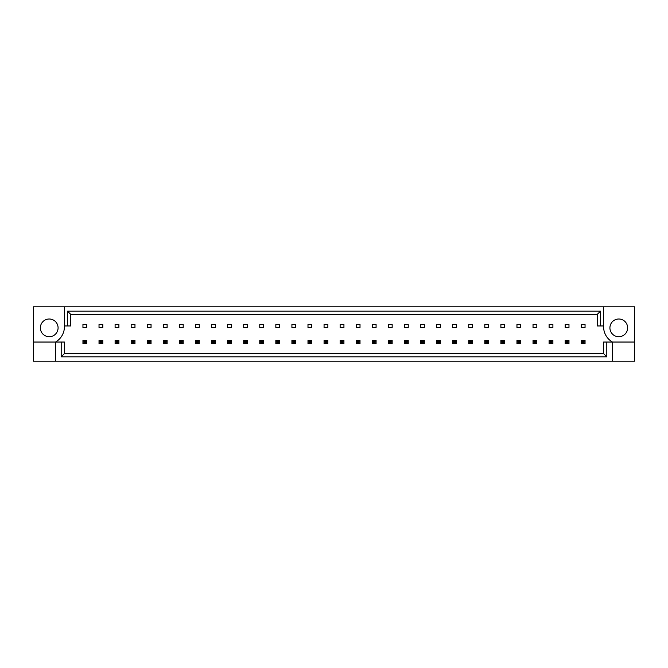 <?xml version="1.0" encoding="UTF-8"?>
<svg xmlns="http://www.w3.org/2000/svg" width="668" height="668" viewBox="0 0 668 668"><rect width="100%" height="100%" fill="white"/><g stroke="black" fill="none" stroke-linecap="round" stroke-linejoin="round"><path stroke-width="1" d="M58.083 327.863A8.859 8.859 0 0 1 49.223 336.722A8.859 8.859 0 0 1 40.364 327.863A8.859 8.859 0 0 1 49.223 319.003A8.859 8.859 0 0 1 58.083 327.863M609.917 327.863A8.859 8.859 0 0 0 618.777 336.722A8.859 8.859 0 0 0 627.636 327.863A8.859 8.859 0 0 0 618.777 319.003A8.859 8.859 0 0 0 609.917 327.863M603.588 306.787L603.588 325.959A17.719 17.719 0 0 0 612.447 342.041L612.447 361.213L634.6 361.213L634.6 306.787L33.4 306.787L33.4 342.041L55.553 342.041A17.719 17.719 0 0 0 64.412 325.959L64.412 306.787M33.4 342.041L33.4 361.213L612.447 361.213M82.949 324.381L86.748 324.381L86.748 327.545L82.949 327.545L82.949 324.381M99.023 324.381L102.822 324.381L102.822 327.545L99.023 327.545L99.023 324.381M115.096 324.381L118.896 324.381L118.896 327.545L115.096 327.545L115.096 324.381M131.17 324.381L134.969 324.381L134.969 327.545L131.17 327.545L131.17 324.381M147.252 324.381L151.043 324.381L151.043 327.545L147.252 327.545L147.252 324.381M163.326 324.381L167.117 324.381L167.117 327.545L163.326 327.545L163.326 324.381M179.4 324.381L183.191 324.381L183.191 327.545L179.4 327.545L179.4 324.381M195.473 324.381L199.264 324.381L199.264 327.545L195.473 327.545L195.473 324.381M211.547 324.381L215.338 324.381L215.338 327.545L211.547 327.545L211.547 324.381M227.621 324.381L231.42 324.381L231.42 327.545L227.621 327.545L227.621 324.381M243.695 324.381L247.494 324.381L247.494 327.545L243.695 327.545L243.695 324.381M259.769 324.381L263.568 324.381L263.568 327.545L259.769 327.545L259.769 324.381M275.842 324.381L279.641 324.381L279.641 327.545L275.842 327.545L275.842 324.381M291.916 324.381L295.715 324.381L295.715 327.545L291.916 327.545L291.916 324.381M307.99 324.381L311.789 324.381L311.789 327.545L307.99 327.545L307.99 324.381M324.064 324.381L327.863 324.381L327.863 327.545L324.064 327.545L324.064 324.381M340.137 324.381L343.936 324.381L343.936 327.545L340.137 327.545L340.137 324.381M356.211 324.381L360.01 324.381L360.01 327.545L356.211 327.545L356.211 324.381M372.285 324.381L376.084 324.381L376.084 327.545L372.285 327.545L372.285 324.381M388.358 324.381L392.158 324.381L392.158 327.545L388.358 327.545L388.358 324.381M404.432 324.381L408.231 324.381L408.231 327.545L404.432 327.545L404.432 324.381M420.506 324.381L424.305 324.381L424.305 327.545L420.506 327.545L420.506 324.381M436.58 324.381L440.379 324.381L440.379 327.545L436.58 327.545L436.58 324.381M452.662 324.381L456.453 324.381L456.453 327.545L452.662 327.545L452.662 324.381M468.736 324.381L472.526 324.381L472.526 327.545L468.736 327.545L468.736 324.381M484.809 324.381L488.6 324.381L488.6 327.545L484.809 327.545L484.809 324.381M500.883 324.381L504.674 324.381L504.674 327.545L500.883 327.545L500.883 324.381M516.957 324.381L520.748 324.381L520.748 327.545L516.957 327.545L516.957 324.381M533.031 324.381L536.83 324.381L536.83 327.545L533.031 327.545L533.031 324.381M549.104 324.381L552.904 324.381L552.904 327.545L549.104 327.545L549.104 324.381M565.178 324.381L568.977 324.381L568.977 327.545L565.178 327.545L565.178 324.381M581.252 324.381L585.051 324.381L585.051 327.545L581.252 327.545L581.252 324.381M606.803 342.041L606.803 356.829L61.197 356.829L61.197 342.041L64.412 342.041L64.412 353.614L603.588 353.614L603.588 342.041L634.6 342.041M55.553 361.213L55.553 342.041L61.197 342.041M603.588 325.959L597.259 325.959L597.259 314.386L70.741 314.386L70.741 325.959L64.412 325.959M67.526 325.959L67.526 311.171L600.474 311.171L600.474 325.959M606.803 356.829L603.588 353.614M61.197 356.829L64.412 353.614M67.526 311.171L70.741 314.386M600.474 311.171L597.259 314.386M582.387 341.59L582.387 342.484L583.907 342.484L583.907 341.59L582.387 341.59L581.252 340.455L585.051 340.455L583.907 341.59M585.051 340.455L585.051 343.619L583.907 342.484M582.387 342.484L581.252 343.619L581.252 340.455M585.051 343.619L581.252 343.619M566.314 341.59L566.314 342.484L567.833 342.484L567.833 341.59L566.314 341.59L565.178 340.455L568.977 340.455L567.833 341.59M568.977 340.455L568.977 343.619L567.833 342.484M566.314 342.484L565.178 343.619L565.178 340.455M568.977 343.619L565.178 343.619M550.24 341.59L550.24 342.484L551.76 342.484L551.76 341.59L550.24 341.59L549.104 340.455L552.904 340.455L551.76 341.59M552.904 340.455L552.904 343.619L551.76 342.484M550.24 342.484L549.104 343.619L549.104 340.455M552.904 343.619L549.104 343.619M518.092 341.59L518.092 342.484L519.612 342.484L519.612 341.59L518.092 341.59L516.957 340.455L520.748 340.455L519.612 341.59M520.748 340.455L520.748 343.619L519.612 342.484M518.092 342.484L516.957 343.619L516.957 340.455M520.748 343.619L516.957 343.619M485.945 341.59L485.945 342.484L487.465 342.484L487.465 341.59L485.945 341.59L484.809 340.455L488.6 340.455L487.465 341.59M488.6 340.455L488.6 343.619L487.465 342.484M485.945 342.484L484.809 343.619L484.809 340.455M488.6 343.619L484.809 343.619M453.797 341.59L453.797 342.484L455.317 342.484L455.317 341.59L453.797 341.59L452.662 340.455L456.453 340.455L455.317 341.59M456.453 340.455L456.453 343.619L455.317 342.484M453.797 342.484L452.662 343.619L452.662 340.455M456.453 343.619L452.662 343.619M534.166 341.59L534.166 342.484L535.686 342.484L535.686 341.59L534.166 341.59L533.031 340.455L536.83 340.455L535.686 341.59M536.83 340.455L536.83 343.619L535.686 342.484M534.166 342.484L533.031 343.619L533.031 340.455M536.83 343.619L533.031 343.619M502.019 341.59L502.019 342.484L503.538 342.484L503.538 341.59L502.019 341.59L500.883 340.455L504.674 340.455L503.538 341.59M504.674 340.455L504.674 343.619L503.538 342.484M502.019 342.484L500.883 343.619L500.883 340.455M504.674 343.619L500.883 343.619M469.871 341.59L469.871 342.484L471.391 342.484L471.391 341.59L469.871 341.59L468.736 340.455L472.526 340.455L471.391 341.59M472.526 340.455L472.526 343.619L471.391 342.484M469.871 342.484L468.736 343.619L468.736 340.455M472.526 343.619L468.736 343.619M437.724 341.59L437.724 342.484L439.243 342.484L439.243 341.59L437.724 341.59L436.58 340.455L440.379 340.455L439.243 341.59M440.379 340.455L440.379 343.619L439.243 342.484M437.724 342.484L436.58 343.619L436.58 340.455M440.379 343.619L436.58 343.619M421.65 341.59L421.65 342.484L423.17 342.484L423.17 341.59L421.65 341.59L420.506 340.455L424.305 340.455L423.17 341.59M424.305 340.455L424.305 343.619L423.17 342.484M421.65 342.484L420.506 343.619L420.506 340.455M424.305 343.619L420.506 343.619M389.502 341.59L389.502 342.484L391.022 342.484L391.022 341.59L389.502 341.59L388.358 340.455L392.158 340.455L391.022 341.59M392.158 340.455L392.158 343.619L391.022 342.484M389.502 342.484L388.358 343.619L388.358 340.455M392.158 343.619L388.358 343.619M357.355 341.59L357.355 342.484L358.875 342.484L358.875 341.59L357.355 341.59L356.211 340.455L360.01 340.455L358.875 341.59M360.01 340.455L360.01 343.619L358.875 342.484M357.355 342.484L356.211 343.619L356.211 340.455M360.01 343.619L356.211 343.619M405.576 341.59L405.576 342.484L407.096 342.484L407.096 341.59L405.576 341.59L404.432 340.455L408.231 340.455L407.096 341.59M408.231 340.455L408.231 343.619L407.096 342.484M405.576 342.484L404.432 343.619L404.432 340.455M408.231 343.619L404.432 343.619M373.429 341.59L373.429 342.484L374.948 342.484L374.948 341.59L373.429 341.59L372.285 340.455L376.084 340.455L374.948 341.59M376.084 340.455L376.084 343.619L374.948 342.484M373.429 342.484L372.285 343.619L372.285 340.455M376.084 343.619L372.285 343.619M341.281 341.59L341.281 342.484L342.793 342.484L342.793 341.59L341.281 341.59L340.137 340.455L343.936 340.455L342.793 341.59M343.936 340.455L343.936 343.619L342.793 342.484M341.281 342.484L340.137 343.619L340.137 340.455M343.936 343.619L340.137 343.619M325.207 341.59L325.207 342.484L326.719 342.484L326.719 341.59L325.207 341.59L324.064 340.455L327.863 340.455L326.719 341.59M327.863 340.455L327.863 343.619L326.719 342.484M325.207 342.484L324.064 343.619L324.064 340.455M327.863 343.619L324.064 343.619M293.052 341.59L293.052 342.484L294.571 342.484L294.571 341.59L293.052 341.59L291.916 340.455L295.715 340.455L294.571 341.59M295.715 340.455L295.715 343.619L294.571 342.484M293.052 342.484L291.916 343.619L291.916 340.455M295.715 343.619L291.916 343.619M260.904 341.59L260.904 342.484L262.424 342.484L262.424 341.59L260.904 341.59L259.769 340.455L263.568 340.455L262.424 341.59M263.568 340.455L263.568 343.619L262.424 342.484M260.904 342.484L259.769 343.619L259.769 340.455M263.568 343.619L259.769 343.619M228.757 341.59L228.757 342.484L230.276 342.484L230.276 341.59L228.757 341.59L227.621 340.455L231.42 340.455L230.276 341.59M231.42 340.455L231.42 343.619L230.276 342.484M228.757 342.484L227.621 343.619L227.621 340.455M231.42 343.619L227.621 343.619M196.609 341.59L196.609 342.484L198.129 342.484L198.129 341.59L196.609 341.59L195.473 340.455L199.264 340.455L198.129 341.59M199.264 340.455L199.264 343.619L198.129 342.484M196.609 342.484L195.473 343.619L195.473 340.455M199.264 343.619L195.473 343.619M164.462 341.59L164.462 342.484L165.981 342.484L165.981 341.59L164.462 341.59L163.326 340.455L167.117 340.455L165.981 341.59M167.117 340.455L167.117 343.619L165.981 342.484M164.462 342.484L163.326 343.619L163.326 340.455M167.117 343.619L163.326 343.619M132.314 341.59L132.314 342.484L133.834 342.484L133.834 341.59L132.314 341.59L131.17 340.455L134.969 340.455L133.834 341.59M134.969 340.455L134.969 343.619L133.834 342.484M132.314 342.484L131.17 343.619L131.17 340.455M134.969 343.619L131.17 343.619M100.167 341.59L100.167 342.484L101.686 342.484L101.686 341.59L100.167 341.59L99.023 340.455L102.822 340.455L101.686 341.59M102.822 340.455L102.822 343.619L101.686 342.484M100.167 342.484L99.023 343.619L99.023 340.455M102.822 343.619L99.023 343.619M309.125 341.59L309.125 342.484L310.645 342.484L310.645 341.59L309.125 341.59L307.99 340.455L311.789 340.455L310.645 341.59M311.789 340.455L311.789 343.619L310.645 342.484M309.125 342.484L307.99 343.619L307.99 340.455M311.789 343.619L307.99 343.619M276.978 341.59L276.978 342.484L278.498 342.484L278.498 341.59L276.978 341.59L275.842 340.455L279.641 340.455L278.498 341.59M279.641 340.455L279.641 343.619L278.498 342.484M276.978 342.484L275.842 343.619L275.842 340.455M279.641 343.619L275.842 343.619M244.83 341.59L244.83 342.484L246.35 342.484L246.35 341.59L244.83 341.59L243.695 340.455L247.494 340.455L246.35 341.59M247.494 340.455L247.494 343.619L246.35 342.484M244.83 342.484L243.695 343.619L243.695 340.455M247.494 343.619L243.695 343.619M212.683 341.59L212.683 342.484L214.203 342.484L214.203 341.59L212.683 341.59L211.547 340.455L215.338 340.455L214.203 341.59M215.338 340.455L215.338 343.619L214.203 342.484M212.683 342.484L211.547 343.619L211.547 340.455M215.338 343.619L211.547 343.619M180.535 341.59L180.535 342.484L182.055 342.484L182.055 341.59L180.535 341.59L179.4 340.455L183.191 340.455L182.055 341.59M183.191 340.455L183.191 343.619L182.055 342.484M180.535 342.484L179.4 343.619L179.4 340.455M183.191 343.619L179.4 343.619M148.388 341.59L148.388 342.484L149.908 342.484L149.908 341.59L148.388 341.59L147.252 340.455L151.043 340.455L149.908 341.59M151.043 340.455L151.043 343.619L149.908 342.484M148.388 342.484L147.252 343.619L147.252 340.455M151.043 343.619L147.252 343.619M116.24 341.59L116.24 342.484L117.76 342.484L117.76 341.59L116.24 341.59L115.096 340.455L118.896 340.455L117.76 341.59M118.896 340.455L118.896 343.619L117.76 342.484M116.24 342.484L115.096 343.619L115.096 340.455M118.896 343.619L115.096 343.619M84.093 341.59L84.093 342.484L85.613 342.484L85.613 341.59L84.093 341.59L82.949 340.455L86.748 340.455L85.613 341.59M86.748 340.455L86.748 343.619L85.613 342.484M84.093 342.484L82.949 343.619L82.949 340.455M86.748 343.619L82.949 343.619"/></g></svg>
